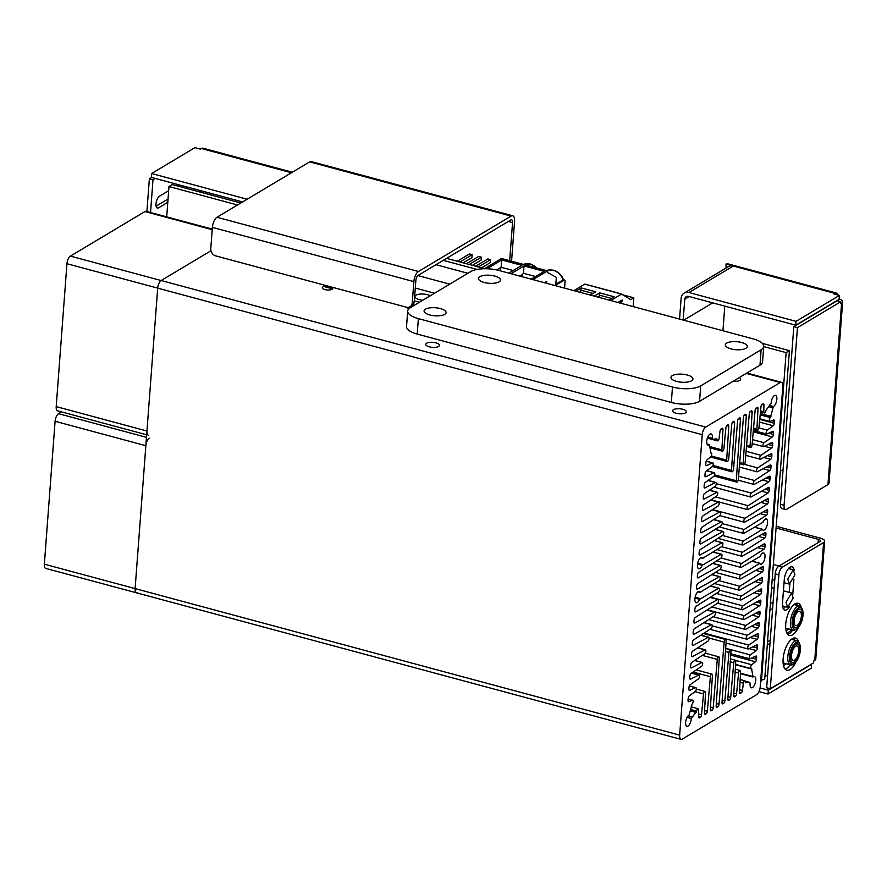 <?xml version="1.0" encoding="UTF-8"?>
<svg xmlns="http://www.w3.org/2000/svg" width="887" height="887" viewBox="0 0 887 887"><rect width="100%" height="100%" fill="white"/><g stroke="black" fill="none" stroke-linecap="round" stroke-linejoin="round"><path stroke-width="1.33" d="M137.696 592.594A6.242 2.683 -74.9 0 1 136.509 592.826L45.747 568.401A6.242 2.683 -74.9 0 1 44.35 564.176L55.094 421.281A6.242 2.683 -74.9 0 1 58.553 413.686L61.547 411.89M44.35 564.176L135.112 588.602A6.242 2.683 -74.9 0 0 136.509 592.826A6.242 2.683 -74.9 0 1 135.112 588.602L145.856 445.706A6.242 2.683 -74.9 0 1 149.304 438.111M146.677 434.796L57.6 410.825A6.242 2.683 -74.9 0 1 56.203 406.601L66.946 263.705A6.242 2.683 -74.9 0 1 70.395 256.11L144.925 211.561A6.242 2.683 -74.9 0 1 146.111 211.328L212.237 229.123M148.351 435.251A6.242 2.683 -74.9 0 1 146.954 431.027L157.698 288.131A6.242 2.683 -74.9 0 1 161.157 280.536L210.962 250.755L161.157 280.536A6.242 2.683 105.1 0 0 157.698 288.131L135.112 588.602L679.653 735.146A6.242 2.683 105.1 0 0 681.05 739.37A6.242 2.683 105.1 0 0 682.236 739.137L756.755 694.588A6.242 2.683 105.1 0 0 760.214 686.981L782.811 386.51A6.242 2.683 105.1 0 0 781.414 382.297A6.242 2.683 105.1 0 0 780.227 382.53L705.697 427.079A6.242 2.683 105.1 0 0 702.238 434.674L679.653 735.146M768.12 444.42L772.588 445.629L772.721 443.899A2.084 0.898 105.1 0 0 772.255 442.491A2.084 0.898 105.1 0 0 771.912 442.535L763.762 446.582A2.084 0.898 -74.9 0 1 763.419 446.638A2.084 0.898 -74.9 0 1 762.997 444.864A2.084 0.898 -74.9 0 1 764.051 442.724L772.333 436.947A2.084 0.898 105.1 0 0 773.431 434.453L773.564 432.668A2.084 0.898 105.1 0 0 773.098 431.259A2.084 0.898 105.1 0 0 772.777 431.293L766.933 433.998A2.084 0.898 -74.9 0 1 766.612 434.031A2.084 0.898 -74.9 0 1 766.18 432.291A2.084 0.898 -74.9 0 1 767.222 430.14L773.198 425.771A2.084 0.898 105.1 0 0 774.273 423.287L774.418 421.403A2.084 0.898 105.1 0 0 773.952 419.994A2.084 0.898 105.1 0 0 773.664 420.017L770.071 421.414A2.084 0.898 -74.9 0 1 769.794 421.436A2.084 0.898 -74.9 0 1 769.362 419.728A2.084 0.898 -74.9 0 1 770.359 417.566L773.386 406.512A5.821 2.495 105.1 0 0 776.657 400.691A5.821 2.495 105.1 0 0 775.537 395.358A5.821 2.495 105.1 0 0 771.18 403.119L765.803 410.537A2.084 0.898 -74.9 0 1 764.272 412.932A2.084 0.898 -74.9 0 1 763.796 411.734L763.918 404.982A2.084 0.898 105.1 0 0 763.441 403.785A2.084 0.898 105.1 0 0 763.042 403.862L762.088 404.428A2.084 0.898 105.1 0 0 760.946 406.878L758.939 427.7A2.084 0.898 -74.9 0 1 757.398 430.228A2.084 0.898 -74.9 0 1 756.921 428.898L758.008 408.641A2.084 0.898 105.1 0 0 757.531 407.31A2.084 0.898 105.1 0 0 757.132 407.388L756.267 407.92A2.084 0.898 105.1 0 0 755.114 410.393L752.054 444.964A2.084 0.898 -74.9 0 1 750.513 447.525A2.084 0.898 -74.9 0 1 750.047 446.172L752.143 412.167A2.084 0.898 105.1 0 0 751.677 410.814A2.084 0.898 105.1 0 0 751.278 410.892L750.424 411.402A2.084 0.898 105.1 0 0 749.282 413.896L745.18 462.249A2.084 0.898 -74.9 0 1 743.639 464.821A2.084 0.898 -74.9 0 1 743.173 463.457L746.3 415.681A2.084 0.898 105.1 0 0 745.823 414.307A2.084 0.898 105.1 0 0 745.435 414.395L744.592 414.894A2.084 0.898 105.1 0 0 743.439 417.4L738.306 479.545A2.084 0.898 -74.9 0 1 736.753 482.118A2.084 0.898 -74.9 0 1 736.288 480.743L740.457 419.185A2.084 0.898 105.1 0 0 739.98 417.81A2.084 0.898 105.1 0 0 739.592 417.888L738.749 418.387A2.084 0.898 105.1 0 0 737.596 420.881L733.505 469.234A2.084 0.898 -74.9 0 1 731.952 471.806A2.084 0.898 -74.9 0 1 731.487 470.432L734.613 422.667A2.084 0.898 105.1 0 0 734.148 421.292A2.084 0.898 105.1 0 0 733.749 421.369L732.895 421.879A2.084 0.898 105.1 0 0 731.753 424.363L728.693 458.934A2.084 0.898 -74.9 0 1 727.152 461.495A2.084 0.898 -74.9 0 1 726.686 460.131L728.781 426.137A2.084 0.898 105.1 0 0 728.316 424.784A2.084 0.898 105.1 0 0 727.917 424.862L727.041 425.383A2.084 0.898 105.1 0 0 725.899 427.833L723.892 448.645A2.084 0.898 -74.9 0 1 722.351 451.173A2.084 0.898 -74.9 0 1 721.874 449.853L722.96 429.585A2.084 0.898 105.1 0 0 722.484 428.266A2.084 0.898 105.1 0 0 722.096 428.343L721.131 428.909A2.084 0.898 105.1 0 0 720.011 431.226L719.069 438.466A2.084 0.898 -74.9 0 1 717.55 440.861A2.084 0.898 -74.9 0 1 717.073 439.664L716.696 438.888L712.616 439.231L712.35 438.289A5.821 2.495 105.1 0 0 711.086 433.887A5.821 2.495 105.1 0 0 707.161 438.865A5.821 2.495 105.1 0 0 708.059 445.141A5.821 2.495 105.1 0 0 709.4 444.764L710.964 453.08A2.084 0.898 -74.9 0 1 711.252 453.057A2.084 0.898 -74.9 0 1 711.684 454.765A2.084 0.898 -74.9 0 1 710.675 456.916L706.972 459.876A2.084 0.898 105.1 0 0 705.93 462.338L705.797 464.223A2.084 0.898 105.1 0 0 706.263 465.631A2.084 0.898 105.1 0 0 706.584 465.586L712.427 462.892A2.084 0.898 -74.9 0 1 712.749 462.859A2.084 0.898 -74.9 0 1 713.181 464.6A2.084 0.898 -74.9 0 1 712.139 466.75L706.163 471.119A2.084 0.898 105.1 0 0 705.087 473.603L704.954 475.388A2.084 0.898 105.1 0 0 705.42 476.796A2.084 0.898 105.1 0 0 705.764 476.751L713.913 472.704A2.084 0.898 -74.9 0 1 714.257 472.66A2.084 0.898 -74.9 0 1 714.678 474.423A2.084 0.898 -74.9 0 1 713.625 476.563L705.342 482.34A2.084 0.898 105.1 0 0 704.245 484.834L704.112 486.564A2.084 0.898 105.1 0 0 704.577 487.972A2.084 0.898 105.1 0 0 704.932 487.917L715.399 482.506A2.084 0.898 -74.9 0 1 715.754 482.45A2.084 0.898 -74.9 0 1 716.175 484.235A2.084 0.898 -74.9 0 1 715.11 486.364L704.511 493.549A2.084 0.898 105.1 0 0 703.402 496.055L703.269 497.751A2.084 0.898 105.1 0 0 703.735 499.159A2.084 0.898 105.1 0 0 704.101 499.104L716.896 492.318A2.084 0.898 -74.9 0 1 717.25 492.252A2.084 0.898 -74.9 0 1 717.672 494.037A2.084 0.898 -74.9 0 1 716.596 496.177L703.668 504.758A2.084 0.898 105.1 0 0 702.559 507.275L702.426 508.95A2.084 0.898 105.1 0 0 702.892 510.347A2.084 0.898 105.1 0 0 703.258 510.291L718.381 502.12A2.084 0.898 -74.9 0 1 718.747 502.053A2.084 0.898 -74.9 0 1 719.169 503.849A2.084 0.898 -74.9 0 1 718.093 505.978L702.837 515.968A2.084 0.898 105.1 0 0 701.717 518.485L701.584 520.137A2.084 0.898 105.1 0 0 702.049 521.545A2.084 0.898 105.1 0 0 702.426 521.478L719.878 511.921A2.084 0.898 -74.9 0 1 720.244 511.854A2.084 0.898 -74.9 0 1 720.665 513.651A2.084 0.898 -74.9 0 1 719.59 515.779L701.994 527.177A2.084 0.898 105.1 0 0 700.874 529.683L700.741 531.335A2.084 0.898 105.1 0 0 701.207 532.743A2.084 0.898 105.1 0 0 701.584 532.677L721.375 521.722A2.084 0.898 -74.9 0 1 721.752 521.656A2.084 0.898 -74.9 0 1 722.162 523.452A2.084 0.898 -74.9 0 1 721.087 525.581L701.151 538.376A2.084 0.898 105.1 0 0 700.031 540.893L699.898 542.522A2.084 0.898 105.1 0 0 700.375 543.931A2.084 0.898 105.1 0 0 700.741 543.864L722.872 531.524A2.084 0.898 -74.9 0 1 723.249 531.457A2.084 0.898 -74.9 0 1 723.67 533.253A2.084 0.898 -74.9 0 1 722.583 535.382L700.32 549.574A2.084 0.898 105.1 0 0 699.189 552.102L699.067 553.732A2.084 0.898 105.1 0 0 699.533 555.129A2.084 0.898 105.1 0 0 699.898 555.074L722.029 542.722A2.084 0.898 -74.9 0 1 722.406 542.656A2.084 0.898 -74.9 0 1 722.827 544.452A2.084 0.898 -74.9 0 1 721.741 546.58L702.692 558.322A5.821 2.495 105.1 0 0 701.794 557.479A5.821 2.495 105.1 0 0 697.869 562.458A5.821 2.495 105.1 0 0 698.768 568.733A5.821 2.495 105.1 0 0 702.171 565.296L721.164 554.308A2.084 0.898 -74.9 0 1 721.53 554.242A2.084 0.898 -74.9 0 1 721.951 556.038A2.084 0.898 -74.9 0 1 720.865 558.167L698.601 572.37A2.084 0.898 105.1 0 0 697.47 574.887L697.348 576.517A2.084 0.898 105.1 0 0 697.814 577.925A2.084 0.898 105.1 0 0 698.191 577.858L720.322 565.507A2.084 0.898 -74.9 0 1 720.687 565.44A2.084 0.898 -74.9 0 1 721.109 567.248A2.084 0.898 -74.9 0 1 720.033 569.365L697.759 583.568A2.084 0.898 105.1 0 0 696.628 586.085L696.506 587.715A2.084 0.898 105.1 0 0 696.971 589.123A2.084 0.898 105.1 0 0 697.348 589.057L719.479 576.705A2.084 0.898 -74.9 0 1 719.845 576.639A2.084 0.898 -74.9 0 1 720.266 578.446A2.084 0.898 -74.9 0 1 719.191 580.575L700.142 592.316A5.821 2.495 105.1 0 0 699.244 591.463A5.821 2.495 105.1 0 0 695.308 596.441A5.821 2.495 105.1 0 0 696.206 602.716A5.821 2.495 105.1 0 0 699.621 599.29L718.603 588.292A2.084 0.898 -74.9 0 1 718.98 588.225A2.084 0.898 -74.9 0 1 719.401 590.032A2.084 0.898 -74.9 0 1 718.315 592.161L696.051 606.353A2.084 0.898 105.1 0 0 694.92 608.87L694.798 610.5A2.084 0.898 105.1 0 0 695.264 611.908A2.084 0.898 105.1 0 0 695.63 611.842L717.76 599.501A2.084 0.898 -74.9 0 1 718.137 599.435A2.084 0.898 -74.9 0 1 718.559 601.231A2.084 0.898 -74.9 0 1 717.472 603.36L695.208 617.552A2.084 0.898 105.1 0 0 694.077 620.068L693.956 621.709A2.084 0.898 105.1 0 0 694.421 623.117A2.084 0.898 105.1 0 0 694.787 623.051L714.578 612.097A2.084 0.898 -74.9 0 1 714.955 612.03A2.084 0.898 -74.9 0 1 715.377 613.826A2.084 0.898 -74.9 0 1 714.29 615.955L694.355 628.75A2.084 0.898 105.1 0 0 693.235 631.267L693.113 632.908A2.084 0.898 105.1 0 0 693.579 634.316A2.084 0.898 105.1 0 0 693.944 634.26L711.396 624.692A2.084 0.898 -74.9 0 1 711.773 624.625A2.084 0.898 -74.9 0 1 712.183 626.422A2.084 0.898 -74.9 0 1 711.108 628.55L693.512 639.948A2.084 0.898 105.1 0 0 692.392 642.465L692.27 644.117A2.084 0.898 105.1 0 0 692.736 645.525A2.084 0.898 105.1 0 0 693.091 645.47L708.225 637.287A2.084 0.898 -74.9 0 1 708.591 637.232A2.084 0.898 -74.9 0 1 709.001 639.017A2.084 0.898 -74.9 0 1 707.926 641.146L692.669 651.147A2.084 0.898 105.1 0 0 691.55 653.652L691.428 655.327A2.084 0.898 105.1 0 0 691.893 656.735A2.084 0.898 105.1 0 0 692.248 656.679L705.043 649.883A2.084 0.898 -74.9 0 1 705.398 649.827A2.084 0.898 -74.9 0 1 705.819 651.612A2.084 0.898 -74.9 0 1 704.755 653.741L691.827 662.334A2.084 0.898 105.1 0 0 690.707 664.84L690.574 666.547A2.084 0.898 105.1 0 0 691.051 667.944A2.084 0.898 105.1 0 0 691.394 667.9L701.872 662.478A2.084 0.898 -74.9 0 1 702.216 662.434A2.084 0.898 -74.9 0 1 702.637 664.208A2.084 0.898 -74.9 0 1 701.573 666.337L690.973 673.521A2.084 0.898 105.1 0 0 689.864 676.027L689.731 677.768A2.084 0.898 105.1 0 0 690.197 679.165A2.084 0.898 105.1 0 0 690.541 679.12L698.69 675.074A2.084 0.898 -74.9 0 1 699.034 675.029A2.084 0.898 -74.9 0 1 699.455 676.792A2.084 0.898 -74.9 0 1 698.402 678.932L690.119 684.709A2.084 0.898 105.1 0 0 689.022 687.214L688.889 688.999A2.084 0.898 105.1 0 0 689.354 690.408A2.084 0.898 105.1 0 0 689.676 690.363L695.53 687.669A2.084 0.898 -74.9 0 1 695.851 687.625A2.084 0.898 -74.9 0 1 696.273 689.376A2.084 0.898 -74.9 0 1 695.242 691.516L689.266 695.896A2.084 0.898 105.1 0 0 688.19 698.379L688.046 700.264A2.084 0.898 105.1 0 0 688.512 701.672A2.084 0.898 105.1 0 0 688.789 701.65L692.381 700.253A2.084 0.898 -74.9 0 1 692.669 700.231A2.084 0.898 -74.9 0 1 693.102 701.939A2.084 0.898 -74.9 0 1 692.093 704.09L689.077 715.144A5.821 2.495 105.1 0 0 685.806 720.965A5.821 2.495 105.1 0 0 686.915 726.298A5.821 2.495 105.1 0 0 691.272 718.537L696.65 711.174L690.64 709.556M696.65 711.174L696.661 711.13A2.084 0.898 -74.9 0 1 698.18 708.735A2.084 0.898 -74.9 0 1 698.657 709.933L698.546 716.685A2.084 0.898 105.1 0 0 699.023 717.882A2.084 0.898 105.1 0 0 699.411 717.805L700.375 717.228A2.084 0.898 105.1 0 0 701.517 714.778L703.524 693.967A2.084 0.898 -74.9 0 1 705.065 691.439A2.084 0.898 -74.9 0 1 705.531 692.758L704.455 713.026A2.084 0.898 105.1 0 0 704.921 714.345A2.084 0.898 105.1 0 0 705.32 714.268L706.196 713.747A2.084 0.898 105.1 0 0 707.338 711.263L710.398 676.692A2.084 0.898 -74.9 0 1 711.939 674.142A2.084 0.898 -74.9 0 1 712.416 675.495L710.31 709.489A2.084 0.898 105.1 0 0 710.786 710.842A2.084 0.898 105.1 0 0 711.174 710.764L712.028 710.254A2.084 0.898 105.1 0 0 713.181 707.759L717.273 659.407A2.084 0.898 -74.9 0 1 718.825 656.835A2.084 0.898 -74.9 0 1 719.29 658.209L716.164 705.985A2.084 0.898 105.1 0 0 716.629 707.349A2.084 0.898 105.1 0 0 717.029 707.272L717.86 706.773A2.084 0.898 105.1 0 0 719.013 704.267L724.158 642.121A2.084 0.898 -74.9 0 1 725.699 639.538A2.084 0.898 -74.9 0 1 726.165 640.913L722.007 702.482A2.084 0.898 105.1 0 0 722.473 703.857A2.084 0.898 105.1 0 0 722.872 703.779L723.714 703.28A2.084 0.898 105.1 0 0 724.856 700.774L728.959 652.433A2.084 0.898 -74.9 0 1 730.5 649.849A2.084 0.898 -74.9 0 1 730.977 651.224L727.839 699A2.084 0.898 105.1 0 0 728.316 700.364A2.084 0.898 105.1 0 0 728.704 700.286L729.557 699.776A2.084 0.898 105.1 0 0 730.711 697.293L733.76 662.733A2.084 0.898 -74.9 0 1 735.301 660.172A2.084 0.898 -74.9 0 1 735.778 661.525L733.671 695.519A2.084 0.898 105.1 0 0 734.148 696.883A2.084 0.898 105.1 0 0 734.536 696.805L735.412 696.273A2.084 0.898 105.1 0 0 736.565 693.834L738.572 673.011A2.084 0.898 -74.9 0 1 740.113 670.483A2.084 0.898 -74.9 0 1 740.578 671.814L739.503 692.071A2.084 0.898 105.1 0 0 739.969 693.401A2.084 0.898 105.1 0 0 740.368 693.324L741.321 692.747A2.084 0.898 105.1 0 0 742.452 690.43L743.384 683.19A2.084 0.898 -74.9 0 1 744.914 680.806A2.084 0.898 -74.9 0 1 745.39 681.992L745.756 682.768L749.837 682.425L750.114 683.367A5.821 2.495 105.1 0 0 751.367 687.769A5.821 2.495 105.1 0 0 755.303 682.802A5.821 2.495 105.1 0 0 754.393 676.526A5.821 2.495 105.1 0 0 753.052 676.903L751.511 668.576A2.084 0.898 -74.9 0 1 751.2 668.61A2.084 0.898 -74.9 0 1 750.768 666.902A2.084 0.898 -74.9 0 1 751.777 664.751L755.48 661.78A2.084 0.898 105.1 0 0 756.522 659.329L756.666 657.444A2.084 0.898 105.1 0 0 756.201 656.036A2.084 0.898 105.1 0 0 755.879 656.07L750.025 658.764A2.084 0.898 -74.9 0 1 749.703 658.808A2.084 0.898 -74.9 0 1 749.282 657.056A2.084 0.898 -74.9 0 1 750.313 654.916L756.289 650.548A2.084 0.898 105.1 0 0 757.376 648.064L752.83 646.834M755.203 645.658L757.509 646.268A2.084 0.898 105.1 0 0 757.043 644.871A2.084 0.898 105.1 0 0 756.7 644.916L748.55 648.962A2.084 0.898 -74.9 0 1 748.207 649.007A2.084 0.898 -74.9 0 1 747.785 647.244A2.084 0.898 -74.9 0 1 748.839 645.104L757.121 639.327A2.084 0.898 105.1 0 0 758.219 636.822L758.352 635.092A2.084 0.898 105.1 0 0 757.875 633.684A2.084 0.898 105.1 0 0 757.531 633.739L747.054 639.15A2.084 0.898 -74.9 0 1 746.71 639.205A2.084 0.898 -74.9 0 1 746.289 637.431A2.084 0.898 -74.9 0 1 747.353 635.292L757.953 628.107A2.084 0.898 105.1 0 0 759.061 625.601L759.183 623.905A2.084 0.898 105.1 0 0 758.718 622.497A2.084 0.898 105.1 0 0 758.363 622.563L745.568 629.349A2.084 0.898 -74.9 0 1 745.213 629.404A2.084 0.898 -74.9 0 1 744.792 627.619A2.084 0.898 -74.9 0 1 745.856 625.49L758.784 616.897A2.084 0.898 105.1 0 0 759.904 614.392L760.026 612.717A2.084 0.898 105.1 0 0 759.56 611.309A2.084 0.898 105.1 0 0 759.194 611.376L744.071 619.547A2.084 0.898 -74.9 0 1 743.705 619.603A2.084 0.898 -74.9 0 1 743.284 617.818A2.084 0.898 -74.9 0 1 744.359 615.689L759.627 605.699A2.084 0.898 105.1 0 0 760.747 603.182L760.869 601.519A2.084 0.898 105.1 0 0 760.403 600.122A2.084 0.898 105.1 0 0 760.037 600.177L742.574 609.746A2.084 0.898 -74.9 0 1 742.208 609.801A2.084 0.898 -74.9 0 1 741.787 608.016A2.084 0.898 -74.9 0 1 742.862 605.876L760.458 594.49A2.084 0.898 105.1 0 0 761.589 591.973L761.711 590.332A2.084 0.898 105.1 0 0 761.246 588.924A2.084 0.898 105.1 0 0 760.88 588.99L741.077 599.945A2.084 0.898 -74.9 0 1 740.712 600A2.084 0.898 -74.9 0 1 740.29 598.204A2.084 0.898 -74.9 0 1 741.377 596.075L761.301 583.28A2.084 0.898 105.1 0 0 762.432 580.763L762.554 579.133A2.084 0.898 105.1 0 0 762.088 577.725A2.084 0.898 105.1 0 0 761.711 577.792L739.581 590.143A2.084 0.898 -74.9 0 1 739.215 590.21A2.084 0.898 -74.9 0 1 738.793 588.403A2.084 0.898 -74.9 0 1 739.88 586.274L762.144 572.082A2.084 0.898 105.1 0 0 763.275 569.565L763.397 567.935A2.084 0.898 105.1 0 0 762.931 566.527A2.084 0.898 105.1 0 0 762.554 566.593L740.423 578.934A2.084 0.898 -74.9 0 1 740.057 579A2.084 0.898 -74.9 0 1 739.636 577.204A2.084 0.898 -74.9 0 1 740.712 575.075L759.76 563.334A5.821 2.495 105.1 0 0 760.658 564.187A5.821 2.495 105.1 0 0 764.594 559.209A5.821 2.495 105.1 0 0 763.696 552.934A5.821 2.495 105.1 0 0 760.281 556.36L741.299 567.347A2.084 0.898 -74.9 0 1 740.922 567.414A2.084 0.898 -74.9 0 1 740.501 565.618A2.084 0.898 -74.9 0 1 741.587 563.489L763.851 549.297A2.084 0.898 105.1 0 0 764.982 546.78L765.104 545.15A2.084 0.898 105.1 0 0 764.638 543.742A2.084 0.898 105.1 0 0 764.272 543.809L742.142 556.149A2.084 0.898 -74.9 0 1 741.765 556.216A2.084 0.898 -74.9 0 1 741.344 554.419A2.084 0.898 -74.9 0 1 742.43 552.291L764.694 538.099A2.084 0.898 105.1 0 0 765.825 535.571L765.947 533.952A2.084 0.898 105.1 0 0 765.481 532.544A2.084 0.898 105.1 0 0 765.115 532.61L742.984 544.951A2.084 0.898 -74.9 0 1 742.607 545.017A2.084 0.898 -74.9 0 1 742.186 543.221A2.084 0.898 -74.9 0 1 743.273 541.092L762.321 529.351A5.821 2.495 105.1 0 0 763.219 530.204A5.821 2.495 105.1 0 0 767.144 525.226A5.821 2.495 105.1 0 0 766.246 518.95A5.821 2.495 105.1 0 0 762.842 522.376L743.849 533.364A2.084 0.898 -74.9 0 1 743.483 533.431A2.084 0.898 -74.9 0 1 743.062 531.635A2.084 0.898 -74.9 0 1 744.149 529.506L766.412 515.314A2.084 0.898 105.1 0 0 767.543 512.786L767.665 511.167A2.084 0.898 105.1 0 0 767.2 509.759A2.084 0.898 105.1 0 0 766.823 509.825L744.692 522.166A2.084 0.898 -74.9 0 1 744.326 522.232A2.084 0.898 -74.9 0 1 743.905 520.436A2.084 0.898 -74.9 0 1 744.98 518.307L767.255 504.104A2.084 0.898 105.1 0 0 768.386 501.587L768.508 499.958A2.084 0.898 105.1 0 0 768.042 498.549A2.084 0.898 105.1 0 0 767.665 498.616L747.874 509.57A2.084 0.898 -74.9 0 1 747.508 509.637A2.084 0.898 -74.9 0 1 747.087 507.841A2.084 0.898 -74.9 0 1 748.162 505.701L768.098 492.917A2.084 0.898 105.1 0 0 769.229 490.389L769.351 488.748A2.084 0.898 105.1 0 0 768.885 487.34A2.084 0.898 105.1 0 0 768.519 487.406L751.056 496.964A2.084 0.898 -74.9 0 1 750.69 497.03A2.084 0.898 -74.9 0 1 750.269 495.234A2.084 0.898 -74.9 0 1 751.344 493.105L768.94 481.719A2.084 0.898 105.1 0 0 770.071 479.202L770.193 477.539A2.084 0.898 105.1 0 0 769.728 476.142A2.084 0.898 105.1 0 0 769.362 476.197L754.238 484.369A2.084 0.898 -74.9 0 1 753.872 484.435A2.084 0.898 -74.9 0 1 753.451 482.639A2.084 0.898 -74.9 0 1 754.527 480.51L769.794 470.52A2.084 0.898 105.1 0 0 770.914 468.003L771.036 466.329A2.084 0.898 105.1 0 0 770.57 464.921A2.084 0.898 105.1 0 0 770.215 464.988L757.409 471.773A2.084 0.898 -74.9 0 1 757.054 471.829A2.084 0.898 -74.9 0 1 756.633 470.043A2.084 0.898 -74.9 0 1 757.709 467.915L770.637 459.322A2.084 0.898 105.1 0 0 771.757 456.816L771.878 455.12A2.084 0.898 105.1 0 0 771.413 453.712A2.084 0.898 105.1 0 0 771.058 453.767L760.591 459.178A2.084 0.898 -74.9 0 1 760.237 459.233A2.084 0.898 -74.9 0 1 759.815 457.459A2.084 0.898 -74.9 0 1 760.88 455.319L771.479 448.135A2.084 0.898 105.1 0 0 772.588 445.629M770.393 417.555L760.181 414.806M772.721 443.899L770.426 443.278M770.359 417.566L760.181 414.828M696.661 711.13L690.651 709.511M405.88 307.057A5.2 1.907 4.3 0 0 409.306 308.399M414.107 305.438A5.2 1.907 4.3 0 0 412.721 305.028M717.073 439.619L714.944 439.043M426.614 343.236A6.863 2.517 4.3 0 0 425.76 344.333A6.863 2.517 4.3 0 0 432.424 347.36A6.863 2.517 4.3 0 0 439.453 345.365A6.863 2.517 4.3 0 0 434.419 342.537A6.863 2.517 4.3 0 0 426.614 343.236M717.073 439.664L714.811 439.054M673.477 409.672A6.863 2.517 4.3 0 0 672.623 410.77A6.863 2.517 4.3 0 0 679.276 413.797A6.863 2.517 4.3 0 0 686.316 411.801A6.863 2.517 4.3 0 0 681.271 408.974A6.863 2.517 4.3 0 0 673.477 409.672M733.15 381.244A6.863 2.517 4.3 0 0 739.836 380.39A6.863 2.517 4.3 0 0 739.259 377.585M329.121 286.401A5.2 1.907 4.3 0 0 322.946 286.878A5.2 1.907 4.3 0 0 324.697 289.528A5.2 1.907 4.3 0 0 331.683 289.506A5.2 1.907 4.3 0 0 330.796 286.845M757.376 648.064L757.509 646.268M811.339 664.197L811.361 668.144L768.042 694.044L768.33 690.175L811.66 664.285M760.104 687.968L768.33 690.175M759.017 691.616L768.042 694.044M770.293 688.733L813.612 662.833L813.767 660.904L814.754 660.316A8.327 3.049 4.3 0 0 815.785 658.986L824.644 541.192A8.327 3.049 -175.7 0 1 823.602 542.522L782.312 567.203A6.242 2.683 105.1 0 0 778.864 574.809L770.293 688.733L766.667 687.758L775.227 573.822L778.864 574.809M776.203 526.279L820.375 538.165A8.327 3.049 -175.7 0 1 824.644 541.192M775.227 573.822A6.242 2.683 105.1 0 1 778.686 566.228L819.976 541.547A4.158 1.519 -175.7 0 0 820.497 540.882A4.158 1.519 -175.7 0 0 818.357 539.363L776.081 527.987M792.723 630.036A16.642 7.14 -74.9 0 1 787.789 634.382M801.283 607.251A16.642 7.14 105.1 0 0 798.112 603.293A16.642 7.14 105.1 0 0 786.891 617.507A16.642 7.14 105.1 0 0 789.452 635.436A16.642 7.14 105.1 0 0 798.411 627.419M796.138 603.371A16.642 7.14 -74.9 0 1 797.358 605.433M790.117 664.795A16.642 7.14 -74.9 0 1 785.183 669.142M798.666 642.011A16.642 7.14 105.1 0 0 795.495 638.052A16.642 7.14 105.1 0 0 784.274 652.267A16.642 7.14 105.1 0 0 786.847 670.195A16.642 7.14 105.1 0 0 795.794 662.179M793.532 638.13A16.642 7.14 -74.9 0 1 794.741 640.192M794.253 570.629A10.4 4.468 105.1 0 0 791.991 566.826A10.4 4.468 105.1 0 0 784.252 579.876L782.511 603.049A10.4 4.468 105.1 0 0 784.84 610.09A10.4 4.468 105.1 0 0 789.585 606.653M785.305 606.653A10.4 4.468 -74.9 0 1 783.276 608.67M789.84 584.167L789.219 592.383M792.778 594.334L793.909 579.355M789.918 567.27A10.4 4.468 -74.9 0 1 790.528 569.099M780.438 470.055L782.977 470.742M793.81 326.649L780.46 504.304L784.086 505.291A6.242 2.683 105.1 0 0 785.483 509.504A6.242 2.683 105.1 0 0 786.669 509.271L827.959 484.59A8.327 3.049 4.3 0 0 829.001 483.26L842.65 301.746A8.327 3.049 -175.7 0 1 841.608 303.077L840.621 303.664L840.765 301.735L837.14 300.748L793.81 326.649L797.446 327.625L840.765 301.735M839.124 298.93A8.327 3.049 -175.7 0 1 842.65 301.746M780.46 504.304A6.242 2.683 105.1 0 0 781.857 508.528L785.483 509.504M784.086 505.291L797.446 327.625M837.439 300.305A4.158 1.519 -175.7 0 1 838.426 301.103M795.772 325.207L796.06 321.349L839.39 295.449L839.102 299.307L795.772 325.207L688.678 296.391A4.158 3.437 -120.9 0 0 686.261 296.679A4.158 3.437 -120.9 0 0 684.764 299.274L689.31 296.557M712.704 302.855L683.711 320.185M683.201 320.052L684.764 299.274M679.564 319.076L681.127 298.298A8.327 6.874 -120.9 0 1 684.121 293.109L728.427 266.621A8.327 6.874 59.1 0 1 733.283 266.033L688.966 292.533A8.327 6.874 -120.9 0 0 684.121 293.109M796.06 321.349L688.966 292.533M839.39 295.449L833.946 293.985L834.933 293.397A8.327 3.57 -74.9 0 1 836.508 293.076A8.327 3.57 -74.9 0 1 838.115 295.105M836.508 293.076L727.606 263.772A8.327 3.57 105.1 0 0 726.021 264.082L834.933 293.397M726.021 264.082L726.065 268.04M413.852 281.623L412.255 302.855A6.242 5.156 -120.9 0 1 410.016 306.747A6.242 5.156 -120.9 0 1 406.368 307.19L215.785 255.899A6.242 5.156 -120.9 0 1 210.773 248.637L212.37 227.394A8.327 3.57 105.1 0 1 216.982 217.26L418.464 271.489A8.327 3.57 -74.9 0 0 413.852 281.623L212.37 227.394M511.566 261.21L514.56 221.417A8.327 3.57 -74.9 0 0 512.697 215.785A8.327 3.57 -74.9 0 0 511.112 216.095L418.464 271.489M512.697 215.785L311.381 161.611L309.63 161.877L216.982 217.26M410.016 306.747L412.023 305.549A6.242 5.156 -120.9 0 0 414.262 301.658L415.859 280.414A4.158 1.785 -74.9 0 1 418.165 275.347L510.823 219.965A4.158 1.785 -74.9 0 1 511.611 219.81A4.158 1.785 -74.9 0 1 512.542 222.615L509.681 260.7M247.14 199.231L151.622 173.53L151.322 177.389L242.594 201.948M151.622 173.53L194.94 147.63L200.384 149.094L201.371 148.506A8.327 3.57 105.1 0 1 202.957 148.196L292.3 172.233M151.644 177.478L149.371 178.83L152.996 179.806L150.535 212.514M149.371 178.83L146.909 211.538M152.996 179.806L155.269 178.453M168.663 190.727L159.46 196.238A6.242 2.683 105.1 0 0 156.156 202.602A6.242 2.683 105.1 0 0 157.398 208.057A6.242 2.683 105.1 0 0 158.585 207.824L167.787 202.314M156.112 206.161L168.042 199.021M182.933 187.445A6.242 2.683 105.1 0 0 183.321 186.004M186.558 188.421A6.242 2.683 105.1 0 0 186.957 186.98M178.675 184.751L176.89 185.815M724.79 306.104L722.938 330.74M166.701 216.86L168.985 186.536L237.528 204.986M443.256 260.346L477.051 269.437M763.729 346.584L786.126 352.616L789.408 350.653L764.727 678.932L760.691 680.695M168.985 186.536L172.266 184.574L240.809 203.012M446.549 258.383L485.001 268.728M762.343 343.369L789.408 350.653M786.126 352.616L761.445 680.894M791.991 631.045L792.058 630.136L788.654 629.216M791.526 655.371A7.451 3.193 -74.9 0 1 797.058 646.024A7.451 3.193 -74.9 0 1 798.732 651.069A7.451 3.193 -74.9 0 1 793.189 660.416A7.451 3.193 -74.9 0 1 791.526 655.371M790.494 655.992A9.569 4.102 105.1 0 0 792.634 662.467A9.569 4.102 105.1 0 0 799.764 650.448A9.569 4.102 105.1 0 0 797.613 643.973A9.569 4.102 105.1 0 0 790.494 655.992M792.546 662.434A9.569 4.102 -74.9 0 1 792.457 662.412A9.569 4.102 -74.9 0 1 790.317 655.937A9.569 4.102 -74.9 0 1 797.435 643.929A9.569 4.102 -74.9 0 1 797.524 643.951M789.508 656.424A11.232 4.823 105.1 0 0 794.586 663.31A11.232 4.823 105.1 0 0 800.384 649.916A11.232 4.823 105.1 0 0 799.719 644.217A11.232 4.823 105.1 0 0 793.932 644.35A11.232 4.823 105.1 0 0 789.508 656.424M799.719 644.217L799.165 642.931A12.485 5.355 105.1 0 0 797.103 640.824A12.485 5.355 105.1 0 0 787.811 656.491A12.485 5.355 105.1 0 0 790.616 664.928A12.485 5.355 105.1 0 0 793.455 664.152L794.586 663.31M764.904 676.615L767.621 674.985M783.487 665.505L786.359 663.786M792.058 630.136L786.969 633.185M770.005 643.319L767.288 644.949M422.8 300.238A8.493 3.104 -175.7 0 1 414.983 296.546A8.493 3.104 -175.7 0 1 427.556 294.717A8.493 3.104 -175.7 0 1 430.273 295.781M472.372 265.335L481.142 260.091L481.353 257.197L478.636 256.465L466.451 263.738M469.179 264.47L481.353 257.197M449.731 284.139L417.866 275.569M467.904 273.285L435.994 264.692M414.329 300.87L419.451 302.245M415.293 288.053L434.53 293.231M478.392 266.954L490.578 259.669L487.85 258.937L475.676 266.222M481.586 267.819L490.356 262.574L490.578 259.669M459.954 261.998L472.139 254.713L469.411 253.981L457.226 261.255M463.147 262.851L471.917 257.607L472.139 254.713M772.621 608.56L769.894 610.189M767.51 641.855L770.238 640.226M786.093 630.746L788.975 629.027M794.131 620.612A7.451 3.193 -74.9 0 1 799.675 611.265A7.451 3.193 -74.9 0 1 801.349 616.31A7.451 3.193 -74.9 0 1 795.805 625.657A7.451 3.193 -74.9 0 1 794.131 620.612M793.111 621.233A9.569 4.102 105.1 0 0 797.069 627.342A9.569 4.102 105.1 0 0 802.369 615.689A9.569 4.102 105.1 0 0 800.229 609.214A9.569 4.102 105.1 0 0 793.111 621.233L792.923 621.177A9.569 4.102 -74.9 0 1 800.041 609.169A9.569 4.102 -74.9 0 1 800.141 609.192M795.162 627.674A9.569 4.102 -74.9 0 1 792.923 621.177M792.124 621.665A11.232 4.823 105.1 0 0 797.202 628.55A11.232 4.823 105.1 0 0 803.001 615.157A11.232 4.823 105.1 0 0 802.336 609.458A11.232 4.823 105.1 0 0 796.537 609.602A11.232 4.823 105.1 0 0 792.124 621.665M802.336 609.458L801.781 608.172A12.485 5.355 105.1 0 0 799.708 606.065A12.485 5.355 105.1 0 0 790.428 621.732A12.485 5.355 105.1 0 0 793.222 630.18A12.485 5.355 105.1 0 0 796.071 629.393L797.202 628.55M580.508 292.411L581.24 287.92L595.765 291.823L590.343 295.061M575.829 291.158L581.24 287.92M581.074 290.237L593.037 293.453M598.947 297.378L599.69 292.876L614.203 296.79L608.792 300.028M594.268 296.114L599.69 292.876M599.512 295.194L611.476 298.42M610.744 300.549L621.61 294.063L584.721 284.139L573.867 290.626M622.131 294.672L633.828 297.821L633.163 306.592M633.828 297.821L630.757 299.662L621.61 294.063M619.714 302.966L621.998 301.602L622.12 299.994L617.951 302.489M618.283 302.578L620.845 301.879L619.237 302.833M546.215 283.186L546.813 281.301L544.452 282.709M546.525 270.613L553.588 270.213C558.3 271.666 561.593 274.87 563.5 279.804L564.609 280.07A2.084 0.898 -74.9 0 1 565.074 281.478L564.575 288.131M562.846 280.88L563.145 279.86L555.827 284.239M484.557 268.617L501.488 258.494L547.589 270.901L547.479 272.442L556.337 277.365L555.75 285.204L564.21 280.148A2.084 0.898 -74.9 0 1 564.609 280.07M531.18 279.139L544.163 271.378L524.017 265.956L511.034 273.717M535.56 276.522L523.463 273.274L524.017 265.956M521.8 276.611L522.088 274.748L519.849 276.09M523.463 273.274L522.088 274.748M496.698 269.925L501.144 267.264L501.687 259.946L521.844 265.368L508.85 273.129M486.952 268.761L501.687 259.946M499.813 270.701L501.144 267.264L513.229 270.513M532.998 279.627L547.589 270.901M794.918 574.831L789.419 584.123L787.756 579.122L793.266 569.831L794.918 574.831M786.015 602.295L791.526 593.004L793.178 598.004L787.678 607.296L786.015 602.295M730.999 348.89A11.032 4.036 4.3 0 0 747.331 346.529A11.032 4.036 4.3 0 0 736.642 341.672A11.032 4.036 4.3 0 0 725.333 344.877A11.032 4.036 4.3 0 0 730.999 348.89M484.136 282.454A11.032 4.036 4.3 0 0 500.479 280.092A11.032 4.036 4.3 0 0 489.779 275.247A11.032 4.036 4.3 0 0 478.481 278.44A11.032 4.036 4.3 0 0 484.136 282.454M429.763 314.963A11.032 4.036 4.3 0 0 446.094 312.601A11.032 4.036 4.3 0 0 435.395 307.756A11.032 4.036 4.3 0 0 424.097 310.949A11.032 4.036 4.3 0 0 429.763 314.963M676.615 381.399A11.032 4.036 4.3 0 0 692.947 379.037A11.032 4.036 4.3 0 0 682.258 374.181A11.032 4.036 4.3 0 0 670.96 377.385A11.032 4.036 4.3 0 0 676.615 381.399M470.72 271.599L410.293 307.722A20.811 7.617 4.3 0 0 407.698 311.049A20.811 7.617 4.3 0 0 418.376 318.621L672.49 387.009A20.811 7.617 4.3 0 0 700.719 385.878L761.135 349.755A20.811 7.617 4.3 0 0 763.74 346.429A20.811 7.617 4.3 0 0 753.063 338.856L498.937 270.468A20.811 7.617 4.3 0 0 470.72 271.599M418.376 318.621L417.212 334.077L671.326 402.465L672.49 387.009M417.212 334.077A20.811 7.617 -175.7 0 1 406.534 326.494L407.698 311.049M763.74 346.429L762.576 361.885A20.811 7.617 -175.7 0 1 759.982 365.2L761.135 349.755M700.719 385.878L699.555 401.323L759.982 365.2M699.555 401.323A20.811 7.617 -175.7 0 1 671.326 402.465M58.553 413.686L146.477 437.346M55.094 421.281L145.856 445.706M66.946 263.705L702.238 434.674M56.203 406.601L146.954 431.027M144.925 211.561L212.204 229.666M70.395 256.11L705.697 427.079M702.171 565.296L697.537 564.054M702.681 564.609L697.681 563.256M721.164 554.308L713.059 552.124M698.191 577.858L697.526 577.681M720.322 565.507L712.616 563.433M696.683 588.879L697.348 589.057M719.479 576.705L711.773 574.632M700.142 592.316L698.036 591.74M699.621 599.29L694.987 598.038M700.12 598.592L695.12 597.25M718.603 588.292L710.498 586.119M694.964 611.664L695.63 611.842M717.76 599.501L710.055 597.417M694.133 622.874L694.787 623.051M714.578 612.097L706.972 610.045M693.29 634.083L693.944 634.26M711.396 624.692L703.846 622.663M692.448 645.292L693.091 645.47M708.225 637.287L700.73 635.269M691.605 656.502L692.248 656.679M705.043 649.883L697.637 647.898M690.773 667.723L691.394 667.9M701.872 662.478L694.565 660.516M689.931 678.954L690.541 679.12M698.69 675.074L691.527 673.144M689.099 690.208L689.676 690.363M695.53 687.669L689.288 685.995M692.381 700.253L688.135 699.111M751.777 664.751L735.578 660.383M755.48 661.78L730.722 655.116M756.522 659.329L751.655 658.021M754.294 656.801L756.666 657.444M750.313 654.916L725.666 648.286M749.205 648.63L756.289 650.548M748.839 645.104L704.134 633.074M750.291 637.487L757.121 639.327M758.219 636.822L753.839 635.646M756.09 634.482L758.352 635.092M747.353 635.292L712.25 625.845M751.278 626.311L757.953 628.107M759.061 625.601L754.793 624.459M756.955 623.306L759.183 623.905M745.856 625.49L713.148 616.687M752.231 615.134L758.784 616.897M759.904 614.392L755.702 613.261M757.808 612.119L760.026 612.717M744.359 615.689L711.862 606.941M753.152 603.947L759.627 605.699M760.747 603.182L756.6 602.062M758.662 600.931L760.869 601.519M742.862 605.876L710.465 597.162M754.05 592.76L760.458 594.49M761.589 591.973L757.476 590.864M759.516 589.744L761.711 590.332M741.377 596.075L719.368 590.154M754.937 581.573L761.301 583.28M762.432 580.763L758.352 579.666M760.37 578.546L762.554 579.133M739.88 586.274L719.035 580.663M755.779 570.374L762.144 572.082M763.275 569.565L759.194 568.467M761.212 567.347L763.397 567.935M740.712 575.075L719.878 569.465M759.316 563.212L752.187 561.283M741.587 563.489L721.098 557.978M757.498 547.589L763.851 549.297M764.982 546.78L760.913 545.682M762.92 544.563L765.104 545.15M742.43 552.291L721.586 546.68M764.694 538.099L758.341 536.38M761.756 534.484L765.825 535.571M765.947 533.952L763.762 533.364M743.273 541.092L722.428 535.482M761.866 529.217L754.737 527.299M744.149 529.506L722.14 523.585M766.412 515.314L760.048 513.595M763.463 511.688L767.543 512.786M767.665 511.167L765.481 510.568M744.98 518.307L712.583 509.582M767.255 504.104L760.858 502.386M764.284 500.49L768.386 501.587M768.508 499.958L766.313 499.37M748.162 505.701L715.487 496.908M768.098 492.917L761.634 491.176M765.093 489.28L769.229 490.389M769.351 488.748L767.144 488.16M751.344 493.105L716.23 483.659M768.94 481.719L762.41 479.956M765.891 478.071L770.071 479.202M770.193 477.539L767.976 476.951M754.527 480.51L738.583 476.219M769.794 470.52L763.142 468.735M766.667 466.861L770.914 468.003M771.036 466.329L768.796 465.73M757.709 467.915L744.448 464.344M770.637 459.322L763.84 457.504M767.421 455.652L771.757 456.816M771.878 455.12L769.617 454.51M760.88 455.319L746.111 451.339M771.479 448.135L764.45 446.239M773.386 406.512L769.772 405.547M772.688 407.754L768.707 406.678M770.969 416.391L760.303 413.519M764.051 442.724L752.531 439.63M772.333 436.947L753.218 431.803M768.696 433.178L773.431 434.453M773.564 432.668L771.191 432.024M767.222 430.14L758.906 427.911M773.198 425.771L759.483 422.079M759.738 419.374L774.273 423.287M774.418 421.403L771.867 420.715M691.272 718.537L687.048 717.406M691.816 717.062L687.979 716.02M696.129 712.438L690.374 710.886M751.965 669.12L735.578 664.707M752.486 676.426L740.501 673.2M749.759 682.425L745.28 681.216L749.837 682.425M743.384 683.19L740.024 682.291M742.452 690.43L739.625 689.676M741.321 692.747L739.492 692.259M740.368 693.324L739.669 693.135M738.572 673.011L735.123 672.091M736.565 693.834L733.826 693.091M733.671 695.807L735.412 696.273M734.536 696.805L733.848 696.617M733.76 662.733L730.278 661.791M730.711 697.293L728.005 696.572M727.839 699.311L729.557 699.776M728.704 700.286L728.005 700.098M728.959 652.433L725.455 651.49M724.856 700.774L722.173 700.054M721.996 702.814L723.714 703.28M722.872 703.779L722.173 703.591M724.158 642.121L709.046 638.052M716.319 703.535L719.013 704.267M717.86 706.773L716.153 706.307M716.33 707.083L717.029 707.272M717.273 659.407L702.293 655.382M710.465 707.028L713.181 707.759M712.028 710.254L710.31 709.8M710.476 710.576L711.174 710.764M710.398 676.692L693.146 672.058M704.588 710.52L707.338 711.263M706.196 713.747L704.444 713.281M704.622 714.079L705.32 714.268M703.524 693.967L695.031 691.672M698.59 713.991L701.517 714.778M700.375 717.228L698.546 716.74M699.411 717.805L698.712 717.616M763.796 411.734L760.558 410.858M763.918 404.982L762.033 404.472M332.547 288.009L325.784 286.191M332.558 288.84L323.866 286.501M324.043 289.306L326.017 289.838M756.921 428.898L753.562 428M758.008 408.641L756.023 408.109M750.047 446.172L746.621 445.252M752.143 412.167L750.158 411.635M743.173 463.457L739.714 462.526M746.3 415.681L744.304 415.149M736.288 480.743L714.567 474.9M738.45 418.642L740.457 419.185M731.487 470.432L712.96 465.453M732.618 422.123L734.613 422.667M726.686 460.131L711.319 456.007M726.786 425.605L728.781 426.137M721.874 449.853L710.077 446.671M720.954 429.053L722.96 429.585M719.878 511.921L712.183 509.848M702.426 521.478L701.761 521.301M718.381 502.12L710.742 500.057M703.258 510.291L702.615 510.114M716.896 492.318L709.334 490.278M704.101 499.104L703.458 498.926M715.399 482.506L707.959 480.51M704.932 487.917L704.3 487.75M713.913 472.704L706.662 470.753M705.764 476.751L705.143 476.585M712.427 462.892L706.163 461.207M706.584 465.586L705.997 465.431M709.4 444.764L707.083 444.132M712.538 439.198L707.482 437.834L712.616 439.231M712.35 438.289L707.782 437.058M780.227 382.53L746.277 373.394M701.584 532.677L700.918 532.499M721.375 521.722L713.636 519.638M700.741 543.864L700.076 543.687M722.872 531.524L715.088 529.428M699.898 555.074L699.233 554.885M722.029 542.722L714.323 540.649M702.692 558.322L700.586 557.757M814.754 660.316L823.602 542.522M778.686 566.228L782.312 567.203M818.357 539.363L818.113 542.656M827.959 484.59L841.608 303.077M511.112 216.095L309.63 161.877M508.284 221.473L512.542 222.615M200.018 192.047L200.14 190.528M194.619 189.042L194.508 190.561M158.585 207.824L156.489 207.259M291.446 172.743L201.371 148.506M414.262 301.658L412.255 302.855M579.621 292.178L580.686 291.535M598.071 297.145L599.135 296.502M564.21 280.148L563.145 279.86A13.527 11.165 59.1 0 0 553.189 270.291A13.527 11.165 59.1 0 0 546.536 270.613M537.123 268.085L530.537 264.004L523.474 264.415A13.527 11.165 59.1 0 1 530.138 264.082A13.527 11.165 59.1 0 1 536.491 267.907M721.53 554.242L713.237 552.013M712.793 563.323L720.687 565.44M711.951 574.521L719.845 576.639M697.903 591.84L700.331 592.494M710.687 585.997L718.98 588.225M710.243 597.306L718.137 599.435M707.161 609.934L714.955 612.03M704.023 622.541L711.773 624.625M700.907 635.159L708.591 637.232M697.803 647.787L705.398 649.827M694.721 660.416L702.216 662.434M691.683 673.045L699.034 675.029M689.332 685.873L695.851 687.625M688.135 699.011L692.669 700.231M751.2 668.61L735.6 664.407M749.703 658.808L730.81 653.719M748.207 649.007L726.021 643.042M746.71 639.205L709.944 629.315M745.213 629.404L708.658 619.569M743.705 619.603L707.338 609.812M742.208 609.801L717.661 603.204M740.712 600L716.308 593.436M739.215 590.21L714.512 583.557M740.057 579L715.343 572.359M759.571 563.156L752.331 561.205M740.922 567.414L716.618 560.883M741.765 556.216L717.062 549.574M717.905 538.365L742.607 545.017M754.881 527.222L762.121 529.162M719.08 526.867L743.483 533.431M719.778 515.624L744.326 522.232M711.097 499.836L747.508 509.637M713.957 487.151L750.69 497.03M738.195 480.211L753.872 484.435M739.337 467.061L757.054 471.829M745.767 455.341L760.237 459.233M752.176 443.611L763.419 446.638M753.34 430.461L766.612 434.031M759.804 418.742L769.794 421.436M752.764 676.981L740.479 673.676M744.914 680.806L740.168 679.52M740.113 670.483L735.301 669.197M735.301 660.172L730.467 658.864M730.5 649.849L725.655 648.552M725.699 639.538L703.413 633.54M705.254 653.187L718.825 656.835M696.284 669.929L711.939 674.142M696.317 689.077L705.065 691.439M691.173 706.85L698.18 708.735M136.509 592.826L681.05 739.37M760.458 411.901L764.272 412.932M326.383 286.168L332.37 287.776M753.451 429.164L757.398 430.228M746.521 446.449L750.513 447.525M739.614 463.735L743.639 464.821M714.102 476.02L736.753 482.118M731.952 471.806L712.361 466.54M727.152 461.495L710.542 457.027M722.351 451.173L710.165 447.902M720.244 511.854L712.361 509.737M718.747 502.053L710.919 499.946M717.25 492.252L709.5 490.167M715.754 482.45L708.114 480.399M714.257 472.66L706.806 470.653M712.749 462.859L706.207 461.096M711.252 453.057L710.554 452.869M709.689 444.675L707.017 443.955M717.55 440.861L707.382 438.123M746.921 373.006L781.414 382.297M721.752 521.656L713.813 519.516M723.249 531.457L715.277 529.317M722.406 542.656L714.512 540.527M702.892 558.511L700.453 557.856M790.616 664.928L783.099 662.911M797.103 640.824L791.437 639.294M793.222 630.18L785.716 628.151M799.708 606.065L794.053 604.535M584.954 284.095L621.842 294.018M793.266 569.831L788.488 568.545M779.052 566.006L773.331 564.465M789.419 584.123L784.041 582.67M774.75 580.176L772.2 579.488M791.526 593.004L783.421 590.831M774.14 588.325L771.59 587.637M787.678 607.296L782.534 605.91M773.009 603.348L770.459 602.661"/></g></svg>
